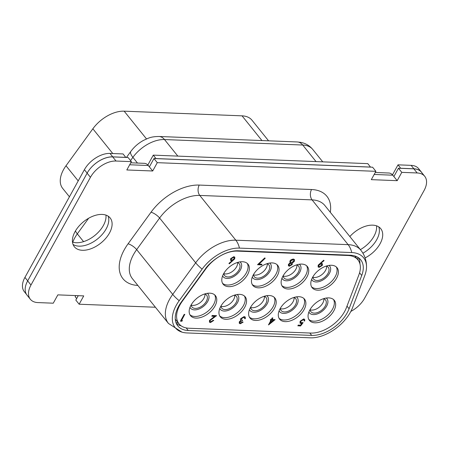 <?xml version="1.0" encoding="UTF-8"?>
<svg xmlns="http://www.w3.org/2000/svg" width="449" height="449" viewBox="0 0 449 449"><rect width="100%" height="100%" fill="white"/><g stroke="black" fill="none" stroke-linecap="round" stroke-linejoin="round"><path stroke-width="0.67" d="M179.886 305.062A28.613 17.101 141.2 0 0 179.039 323.858A28.613 17.101 141.2 0 0 188.995 328.241L310.815 333.068A28.613 17.101 141.2 0 0 344.585 311.584A28.613 17.101 141.2 0 0 346.398 307.694L358.908 274.788A28.613 17.101 141.2 0 0 357.937 259.881A28.613 17.101 141.2 0 0 347.981 255.498L237.229 251.109A28.613 17.101 141.2 0 0 205.928 268.727L182.35 301.195A28.613 17.101 141.2 0 0 179.886 305.062M250.66 307.453A9.395 5.613 141.2 0 0 263.35 300.695A9.395 5.613 141.2 0 0 264.394 296.396M250.637 307.189A9.395 5.613 141.2 0 0 251.429 309.333A9.395 5.613 141.2 0 0 258.444 310.051A9.395 5.613 141.2 0 0 265.786 303.715A9.395 5.613 141.2 0 0 266.061 297.547A9.395 5.613 141.2 0 0 264.135 296.318M249.442 309.67A11.27 6.735 141.2 0 0 257.681 311.634A11.27 6.735 141.2 0 0 267.189 303.771A11.27 6.735 141.2 0 0 266.818 295.683M249.397 317.14A15.968 9.541 141.2 0 0 273.071 306.847A15.968 9.541 141.2 0 0 274.12 297.227M250.447 307.52A15.968 9.541 141.2 0 0 249.975 318.01A15.968 9.541 141.2 0 0 261.907 319.245A15.968 9.541 141.2 0 0 274.378 308.469A15.968 9.541 141.2 0 0 274.85 297.979A15.968 9.541 141.2 0 0 262.918 296.75A15.968 9.541 141.2 0 0 250.447 307.52M220.992 306.28A9.395 5.613 141.2 0 0 233.676 299.517A9.395 5.613 141.2 0 0 234.72 295.223M220.964 306.016A9.395 5.613 141.2 0 0 221.761 308.154A9.395 5.613 141.2 0 0 228.777 308.878A9.395 5.613 141.2 0 0 236.112 302.542A9.395 5.613 141.2 0 0 236.393 296.374A9.395 5.613 141.2 0 0 234.468 295.139M219.774 308.497A11.27 6.735 141.2 0 0 228.008 310.455A11.27 6.735 141.2 0 0 237.521 302.598A11.27 6.735 141.2 0 0 237.145 294.505M219.729 315.961A15.968 9.541 141.2 0 0 243.403 305.668A15.968 9.541 141.2 0 0 244.452 296.054M220.779 306.347A15.968 9.541 141.2 0 0 220.307 316.837A15.968 9.541 141.2 0 0 232.24 318.066A15.968 9.541 141.2 0 0 244.711 307.296A15.968 9.541 141.2 0 0 245.182 296.806A15.968 9.541 141.2 0 0 233.25 295.577A15.968 9.541 141.2 0 0 220.779 306.347M191.212 305.101A9.395 5.613 141.2 0 0 203.902 298.338A9.395 5.613 141.2 0 0 204.946 294.044M191.19 304.832A9.395 5.613 141.2 0 0 191.981 306.976A9.395 5.613 141.2 0 0 198.997 307.7A9.395 5.613 141.2 0 0 206.332 301.363A9.395 5.613 141.2 0 0 206.613 295.189A9.395 5.613 141.2 0 0 204.688 293.96M189.994 307.318A11.27 6.735 141.2 0 0 198.233 309.277A11.27 6.735 141.2 0 0 207.741 301.419A11.27 6.735 141.2 0 0 207.371 293.326M189.949 314.783A15.968 9.541 141.2 0 0 213.623 304.489A15.968 9.541 141.2 0 0 214.673 294.87M190.999 305.168A15.968 9.541 141.2 0 0 190.528 315.658A15.968 9.541 141.2 0 0 202.46 316.887A15.968 9.541 141.2 0 0 214.931 306.117A15.968 9.541 141.2 0 0 215.402 295.622A15.968 9.541 141.2 0 0 203.47 294.392A15.968 9.541 141.2 0 0 190.999 305.168M294.061 297.575A9.395 5.613 -38.8 0 1 293.017 301.868A9.395 5.613 -38.8 0 1 280.333 308.631M293.809 297.491A9.395 5.613 -38.8 0 1 295.728 298.725A9.395 5.613 -38.8 0 1 295.453 304.893A9.395 5.613 -38.8 0 1 288.118 311.23A9.395 5.613 -38.8 0 1 281.096 310.506A9.395 5.613 -38.8 0 1 280.305 308.368M296.486 296.856A11.27 6.735 -38.8 0 1 296.862 304.95A11.27 6.735 -38.8 0 1 287.349 312.807A11.27 6.735 -38.8 0 1 279.115 310.848M303.793 298.405A15.968 9.541 -38.8 0 1 302.744 308.02A15.968 9.541 -38.8 0 1 279.07 318.313M280.12 308.699A15.968 9.541 -38.8 0 1 292.591 297.923A15.968 9.541 -38.8 0 1 304.523 299.157A15.968 9.541 -38.8 0 1 304.052 309.647A15.968 9.541 -38.8 0 1 291.581 320.418A15.968 9.541 -38.8 0 1 279.648 319.188A15.968 9.541 -38.8 0 1 280.12 308.699M323.841 298.753A9.395 5.613 -38.8 0 1 322.797 303.053A9.395 5.613 -38.8 0 1 310.113 309.81M323.583 298.675A9.395 5.613 -38.8 0 1 325.508 299.904A9.395 5.613 -38.8 0 1 325.233 306.072A9.395 5.613 -38.8 0 1 317.898 312.409A9.395 5.613 -38.8 0 1 310.876 311.685A9.395 5.613 -38.8 0 1 310.085 309.546M326.266 298.035A11.27 6.735 -38.8 0 1 326.636 306.128A11.27 6.735 -38.8 0 1 317.129 313.991A11.27 6.735 -38.8 0 1 308.895 312.027M333.573 299.584A15.968 9.541 -38.8 0 1 332.518 309.204A15.968 9.541 -38.8 0 1 308.845 319.497M309.9 309.877A15.968 9.541 -38.8 0 1 322.371 299.107A15.968 9.541 -38.8 0 1 334.297 300.336A15.968 9.541 -38.8 0 1 333.826 310.826A15.968 9.541 -38.8 0 1 321.355 321.596A15.968 9.541 -38.8 0 1 309.423 320.367A15.968 9.541 -38.8 0 1 309.9 309.877M277.229 275.849A15.968 9.541 -38.8 0 1 264.758 286.619A15.968 9.541 -38.8 0 1 252.826 285.39A15.968 9.541 -38.8 0 1 253.298 274.9A15.968 9.541 -38.8 0 1 265.769 264.13A15.968 9.541 -38.8 0 1 277.701 265.359A15.968 9.541 -38.8 0 1 277.229 275.849M276.971 264.607A15.968 9.541 -38.8 0 1 275.922 274.227A15.968 9.541 -38.8 0 1 252.248 284.52M269.664 263.058A11.27 6.735 -38.8 0 1 270.04 271.151A11.27 6.735 -38.8 0 1 260.527 279.014A11.27 6.735 -38.8 0 1 252.293 277.05M266.987 263.698A9.395 5.613 -38.8 0 1 268.906 264.927A9.395 5.613 -38.8 0 1 268.631 271.095A9.395 5.613 -38.8 0 1 261.296 277.431A9.395 5.613 -38.8 0 1 254.274 276.707A9.395 5.613 -38.8 0 1 253.483 274.569M267.239 263.776A9.395 5.613 -38.8 0 1 266.195 268.075A9.395 5.613 -38.8 0 1 253.511 274.833M247.556 274.676A15.968 9.541 -38.8 0 1 235.085 285.446A15.968 9.541 -38.8 0 1 223.153 284.217A15.968 9.541 -38.8 0 1 223.624 273.727A15.968 9.541 -38.8 0 1 236.095 262.951A15.968 9.541 -38.8 0 1 248.028 264.186A15.968 9.541 -38.8 0 1 247.556 274.676M247.304 263.434A15.968 9.541 -38.8 0 1 246.248 273.048A15.968 9.541 -38.8 0 1 222.575 283.341M239.996 261.885A11.27 6.735 -38.8 0 1 240.367 269.978A11.27 6.735 -38.8 0 1 230.859 277.836A11.27 6.735 -38.8 0 1 222.625 275.877M237.313 262.519A9.395 5.613 -38.8 0 1 239.238 263.748A9.395 5.613 -38.8 0 1 238.963 269.922A9.395 5.613 -38.8 0 1 231.628 276.258A9.395 5.613 -38.8 0 1 224.607 275.534A9.395 5.613 -38.8 0 1 223.815 273.396M237.572 262.603A9.395 5.613 -38.8 0 1 236.528 266.897A9.395 5.613 -38.8 0 1 223.838 273.66M306.897 277.027A15.968 9.541 141.2 0 0 307.369 266.538A15.968 9.541 141.2 0 0 295.436 265.303A15.968 9.541 141.2 0 0 282.965 276.079A15.968 9.541 141.2 0 0 282.494 286.569A15.968 9.541 141.2 0 0 294.426 287.798A15.968 9.541 141.2 0 0 306.897 277.027M281.916 285.693A15.968 9.541 141.2 0 0 305.589 275.4A15.968 9.541 141.2 0 0 306.639 265.786M281.961 278.228A11.27 6.735 141.2 0 0 290.194 280.187A11.27 6.735 141.2 0 0 299.708 272.33A11.27 6.735 141.2 0 0 299.331 264.237M283.156 275.742A9.395 5.613 141.2 0 0 283.948 277.886A9.395 5.613 141.2 0 0 290.963 278.61A9.395 5.613 141.2 0 0 298.299 272.274A9.395 5.613 141.2 0 0 298.579 266.1A9.395 5.613 141.2 0 0 296.654 264.871M283.179 276.012A9.395 5.613 141.2 0 0 295.869 269.248A9.395 5.613 141.2 0 0 296.912 264.955M336.57 278.2A15.968 9.541 141.2 0 0 337.042 267.711A15.968 9.541 141.2 0 0 325.11 266.482A15.968 9.541 141.2 0 0 312.639 277.252A15.968 9.541 141.2 0 0 312.167 287.742A15.968 9.541 141.2 0 0 324.099 288.971A15.968 9.541 141.2 0 0 336.57 278.2M311.584 286.872A15.968 9.541 141.2 0 0 335.257 276.578A15.968 9.541 141.2 0 0 336.312 266.959M311.634 279.401A11.27 6.735 141.2 0 0 319.868 281.366A11.27 6.735 141.2 0 0 329.381 273.503A11.27 6.735 141.2 0 0 329.005 265.41M312.824 276.921A9.395 5.613 141.2 0 0 313.615 279.059A9.395 5.613 141.2 0 0 320.637 279.783A9.395 5.613 141.2 0 0 327.972 273.447A9.395 5.613 141.2 0 0 328.247 267.278A9.395 5.613 141.2 0 0 326.328 266.049M312.852 277.185A9.395 5.613 141.2 0 0 325.536 270.427A9.395 5.613 141.2 0 0 326.58 266.128M318.122 266.942L318.178 265.151L323.707 260.224L324.06 260.673L320.738 263.35L322.399 263.726L322.331 265.41L319.121 267.402L318.156 266.987L318.251 265.241L323.78 260.313M320.665 263.26L322.36 263.681M297.923 325.879L298.304 325.183L300.516 325.272L301.846 323.505L300.044 323.213L300.19 321.31L303.771 319.014L304.691 319.407L304.697 321.007L304.113 320.979L304.074 320.025L303.356 319.71L300.757 321.361L300.673 322.595L301.498 322.915L303.12 322.629L300.589 325.985L297.85 325.789L298.231 325.093L300.443 325.183L301.683 323.538M300.011 323.168L300.117 321.22L303.698 318.925L304.658 319.362M304.113 320.979L304.035 319.98M300.639 322.55L303.12 322.629M268.463 324.891L271.05 320.204L270.304 320.171L270.685 319.48L271.432 319.508L272.296 317.948L272.88 317.971L272.015 319.531L275.097 319.654L268.581 324.891L270.932 320.199M270.304 320.171L270.612 319.391L271.364 319.419L272.223 317.858L272.88 317.971M272.066 319.447L275.097 319.654M182.49 320.597L181.727 321.276L180.453 321.136L184.191 314.367L184.769 314.39L181.491 320.558L182.49 320.597L181.536 320.468M210.121 321.568L210.761 321.804L213.129 320.305L213.786 320.418L210.424 322.59L209.475 322.202L209.498 320.406L214.65 316.371M209.442 322.158L209.498 320.406M209.571 320.496L214.847 316.382L211.821 316.259L212.136 315.479L216.547 315.653L210.183 320.468L210.154 321.613L210.761 321.804M239.906 322.752L240.58 322.988L242.511 322L243.167 322.113L240.277 323.774L239.311 323.353L239.278 321.849L240.804 320.485L240.417 319.879L240.692 318.661L244.149 316.567L245.233 317.039M239.278 323.308L239.278 321.849M240.804 320.485L240.417 319.879L240.692 318.661M240.765 318.751L244.222 316.657L245.272 317.078L245.283 318.739L244.632 318.627L244.61 317.628M241.321 319.767L242.589 320.227L242.207 320.923L239.929 321.961L239.94 322.797L240.58 322.988M229.259 263.838L229.018 263.456L232.24 260.79L230.634 260.448L230.713 258.747L233.89 256.755L234.821 257.159L234.715 258.893L229.259 263.838L228.945 263.367L232.032 260.813M230.601 260.403L230.64 258.658L233.817 256.665L234.782 257.114M261.992 264.248L261.61 264.944L257.541 264.697L264.787 257.889L265.202 258.287L258.983 264.13L261.992 264.248L259.073 264.046M288.415 265.78L288.415 264.304L290.121 262.923L289.858 261.077L291.12 259.69L293.259 259.017L294.421 259.488M289.891 262.71L290.194 263.013L289.931 261.166L291.193 259.786L293.332 259.107L294.454 259.533L294.376 261.284L292.204 263.215M180.526 321.226L184.191 314.367M184.264 314.457L184.842 314.48M210.834 321.894L213.129 320.305M211.821 316.259L212.136 315.479M212.209 315.568L216.62 315.742M213.202 320.395L213.786 320.418M240.653 323.078L242.511 322M244.705 318.717L244.711 317.763L243.829 317.353L241.382 318.717L241.354 319.811L242.589 320.227M240.877 320.575L240.49 319.969L240.877 320.575L239.351 321.939M242.583 322.09L243.167 322.113M273.57 320.305L271.634 320.227L270.012 323.168L273.57 320.305M270.158 322.898L273.396 320.294M232.038 260.139L234.148 258.843L234.17 257.737L233.474 257.445L231.314 258.731L231.302 259.831L232.038 260.139L234.075 258.753L234.131 257.692M231.269 259.78L231.965 260.05M257.614 264.787L264.787 257.889M264.859 257.979L265.202 258.287M292.164 263.165L292.226 264.562L289.364 266.223L288.449 265.825L288.488 264.394L290.194 263.013M289.779 265.527L291.648 264.528L291.614 263.642L290.952 263.361L289.061 264.439L289.061 265.269L289.779 265.527L291.575 264.439L291.575 263.597M291.322 262.665L293.803 261.239L293.831 260.139L292.939 259.803L290.52 261.178L290.537 262.334L291.322 262.665L293.73 261.15L293.792 260.1M289.027 265.224L289.706 265.438M290.497 262.289L291.249 262.575M320.956 264.018L318.812 265.303L318.801 266.403L319.531 266.706L321.731 265.421L321.737 264.338L320.956 264.018M321.731 265.421L321.697 264.293M318.768 266.358L319.458 266.616L321.658 265.331M69.438 196.791L62.697 188.423A28.613 17.101 -38.8 0 1 63.539 169.627A28.613 17.101 -38.8 0 1 66.009 165.76L92.853 128.79A28.613 17.101 -38.8 0 1 124.16 111.172L242.045 115.842A28.613 17.101 -38.8 0 1 252.007 120.231L268.586 140.823M105.958 215.093A22.978 13.734 -38.8 0 1 103.388 225.482A22.978 13.734 -38.8 0 1 72.474 242.062M73.035 244.436A22.978 13.734 141.2 0 0 106.149 228.911A22.978 13.734 141.2 0 0 108.153 216.154A22.978 13.734 141.2 0 1 106.149 228.911A22.978 13.734 141.2 0 1 73.035 244.436M376.559 225.819A22.978 13.734 -38.8 0 1 373.995 236.208A22.978 13.734 -38.8 0 1 360.379 249.633M362.921 253.185A22.978 13.734 141.2 0 0 376.756 239.637A22.978 13.734 141.2 0 0 378.76 226.874A22.978 13.734 141.2 0 1 376.756 239.637A22.978 13.734 141.2 0 1 362.921 253.185M156.022 158.62L153.289 155.135L367.798 163.638L370.532 167.123M156.05 158.564L370.56 167.067M400.744 168.319L398.01 164.834L411.116 165.355A21.675 12.954 -38.8 0 1 418.659 168.678L421.42 172.107A21.675 12.954 -38.8 0 1 421.976 172.893M400.772 168.263L413.877 168.785A21.675 12.954 -38.8 0 1 421.42 172.107M75.763 295.577L75.146 296.688L76.661 298.568M153.289 155.135L147.839 165.013M398.01 164.834L392.482 174.852M26.463 294.353L24.291 291.654A21.675 12.954 -38.8 0 1 24.931 277.409L84.395 169.694A21.675 12.954 -38.8 0 1 109.977 153.423L123.077 153.94L125.81 157.425M350.865 311.398A21.675 12.954 141.2 0 0 364.605 298.243L424.069 190.528A21.675 12.954 141.2 0 0 424.709 176.289A21.675 12.954 141.2 0 0 417.166 172.966L401.788 172.354L397.197 180.678L371.312 179.651L375.908 171.327L157.285 162.667L152.688 170.99L126.809 169.963L131.405 161.64L128.083 157.515L112.705 156.909A21.675 12.954 141.2 0 0 87.123 173.179L27.664 280.894A21.675 12.954 -38.8 0 1 27.692 280.838L87.157 173.123A21.675 12.954 -38.8 0 1 112.738 156.853L125.838 157.369M311.707 335.403A30.061 17.966 141.2 0 0 347.184 312.835A30.061 17.966 141.2 0 0 349.092 308.749L361.737 275.478A30.061 17.966 141.2 0 0 360.721 259.819A30.061 17.966 141.2 0 0 350.259 255.212L237.959 250.761C223.546 250.452 208.74 263.249 205.114 269.271L181.273 302.098A30.061 17.966 141.2 0 0 178.685 306.156A30.061 17.966 141.2 0 0 177.798 325.901A30.061 17.966 141.2 0 0 188.254 330.509L311.707 335.403L309.799 333.029M325.127 334.673A34.107 20.385 141.2 0 0 350.428 312.212A34.107 20.385 141.2 0 0 352.588 307.576L364.768 275.557A34.107 20.385 141.2 0 0 366.524 267.104A34.107 20.385 141.2 0 0 351.741 252.562L239.44 248.112A34.107 20.385 141.2 0 0 202.134 269.114L179.19 300.707A34.107 20.385 141.2 0 0 176.249 305.314A34.107 20.385 141.2 0 0 176.199 328.775A33.164 19.823 141.2 0 0 186.919 332.934L310.371 337.828A33.164 19.823 141.2 0 0 325.127 334.673M365.104 257.922A22.978 13.734 141.2 0 0 380.073 243.762A22.978 13.734 141.2 0 0 380.752 228.664A22.978 13.734 141.2 0 0 349.844 236.55M75.039 231.673A22.978 13.734 141.2 0 0 74.36 246.77A22.978 13.734 141.2 0 0 91.529 248.538A22.978 13.734 141.2 0 0 109.472 233.037A22.978 13.734 141.2 0 0 110.151 217.945A22.978 13.734 141.2 0 0 92.982 216.171A22.978 13.734 141.2 0 0 75.039 231.673M176.384 323.617A30.061 17.966 141.2 0 0 177.434 324.324A30.061 17.966 141.2 0 0 181.155 325.839M424.709 176.289L421.387 172.163A21.675 12.954 141.2 0 0 413.843 168.841L398.471 168.229L393.874 176.552L392.774 175.194A9.912 6.561 -87.7 0 0 388.896 173.022L375.274 172.483M78.261 295.678L75.819 300.095L79.142 304.22L155.41 307.239M131.405 161.64L116.027 161.028A21.675 12.954 141.2 0 0 90.445 177.304L30.981 285.02L27.664 280.894A21.675 12.954 141.2 0 0 27.024 295.139L30.341 299.259A21.675 12.954 141.2 0 0 37.884 302.581L53.263 303.193L57.859 294.87L83.739 295.897L79.142 304.22M375.908 171.327L372.586 167.202L153.962 158.542L149.365 166.865L148.271 165.501A9.912 6.561 -87.7 0 0 144.393 163.335L130.766 162.796M30.981 285.02A21.675 12.954 141.2 0 0 30.341 299.259M401.788 172.354L398.471 168.229M397.197 180.678L393.874 176.552M157.285 162.667L153.962 158.542M152.688 170.99L149.365 166.865M359.946 263.9A30.061 17.966 141.2 0 0 359.256 259.129A30.061 17.966 141.2 0 0 358.79 257.951M347.981 255.498L347.672 255.111M237.229 251.109L236.937 250.75M66.009 165.76L78.205 180.908M92.853 128.79L112.783 153.53M124.16 111.172L146.514 138.932M242.045 115.842L261.952 140.559M88.655 218.248L77.312 233.862A28.904 17.275 141.2 0 0 74.82 237.768A28.904 17.275 141.2 0 0 72.811 242.174M75.443 230.966A14.02 4.642 36 0 0 77.312 233.862L83.581 241.646M411.116 165.355L413.877 168.785M24.931 277.409L27.692 280.838M84.395 169.694L87.157 173.123M109.977 153.423L112.738 156.853M316.051 161.589L302.71 145.027A14.02 9.272 -87.7 0 0 297.227 141.957L300.37 142.294C305.421 143.197 309.552 145.583 312.768 149.455A28.904 17.275 141.2 0 0 302.71 145.027L164.497 139.549A28.904 17.275 141.2 0 0 132.882 157.341L137.484 163.06M126.45 157.453L130.833 151.414A14.02 4.642 36 0 0 132.882 157.341L130.541 160.568M130.833 151.414C134.2 146.84 138.404 143.175 143.439 140.419C148.496 138.135 150.516 136.614 159.013 136.479A14.02 9.272 92.3 0 1 164.497 139.549L177.838 156.112M175.918 322.438A30.779 18.398 141.2 0 0 178.59 323.302M137.865 285.452A44.075 26.339 -38.8 0 1 124.278 249.762A44.075 26.339 -38.8 0 1 128.077 243.807A7.369 2.441 -144 0 1 136.67 249.622A36.706 21.939 141.2 0 0 133.51 254.583A36.706 21.939 141.2 0 0 132.421 278.694L168.482 323.465L181.997 332.148M179.19 300.707A18.353 6.078 -144 0 1 172.725 294.392A36.706 21.939 141.2 0 0 169.565 299.354A36.706 21.939 141.2 0 0 168.482 323.465M186.161 327.91L188.254 330.509M128.077 243.807L151.021 212.214A44.075 26.339 -38.8 0 1 199.238 185.072L311.539 189.523A44.075 26.339 -38.8 0 1 330.284 212.259M417.166 172.966L413.843 168.841M392.774 175.194L374.185 174.453M129.677 164.766L148.271 165.501M116.027 161.028L112.705 156.909M90.445 177.304L87.123 173.179M351.741 252.562A18.353 12.14 -87.7 0 0 348.127 244.649L235.826 240.198A36.706 21.939 141.2 0 0 195.669 262.8L172.725 294.392L136.67 249.622L159.614 218.029A36.706 21.939 141.2 0 1 199.771 195.427L312.072 199.878A36.706 21.939 141.2 0 1 324.846 205.507L360.901 250.278A36.706 21.939 141.2 0 0 348.127 244.649L312.072 199.878A7.369 4.877 -87.7 0 1 311.539 189.523M239.44 248.112A18.353 12.14 -87.7 0 0 235.826 240.198L199.771 195.427A7.369 4.877 -87.7 0 1 199.238 185.072M202.134 269.114A18.353 6.078 -144 0 1 195.669 262.8L159.614 218.029A7.369 2.441 -144 0 0 151.021 212.214M358.005 259.971A30.779 18.398 141.2 0 0 357.741 257.243M361.737 275.478L359.576 272.79M349.092 308.749L346.993 306.139M179.039 323.858L175.273 319.177M357.937 259.881L354.766 255.941M312.768 149.455L322.758 161.853M297.227 141.957L159.013 136.479M360.901 250.278C364.74 255.195 366.614 260.807 366.524 267.104"/></g></svg>

